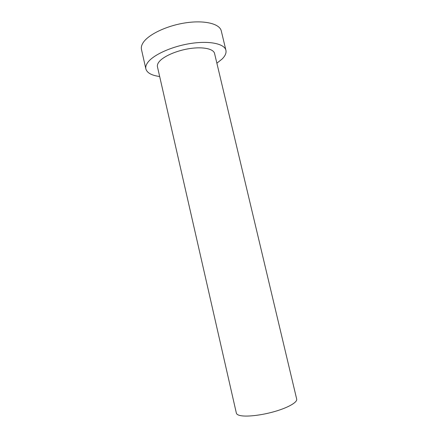 <?xml version="1.0" encoding="UTF-8"?>
<svg xmlns="http://www.w3.org/2000/svg" width="438" height="438" viewBox="0 0 438 438"><rect width="100%" height="100%" fill="white"/><g stroke="black" fill="none" stroke-linecap="round" stroke-linejoin="round"><path stroke-width="0.66" d="M296.69 399.117C297.539 402.21 288.352 407.575 274.752 411.496C261.185 415.432 245.915 417.091 239.723 415.448C237.719 414.923 236.602 414.162 236.367 413.154L157.45 66.768C157.122 65.289 157.642 63.658 159.016 61.889C163.264 56.376 176.678 50.485 189.906 48.547C203.144 46.57 213.58 48.87 214.565 53.48L296.69 399.117M216.876 63.192L222.115 59.015C225.22 55.922 226.49 53.014 225.92 50.299C224.563 43.871 209.917 40.564 191.088 43.417C172.276 46.214 153.426 54.69 147.82 62.399C146.068 64.775 145.416 66.948 145.865 68.925C147.048 72.911 151.647 75.44 159.673 76.508M225.92 50.299L221.272 30.906C219.783 23.915 205.044 20.038 186.243 22.749C167.469 25.399 148.761 34.197 143.297 42.442C141.594 44.977 140.987 47.326 141.469 49.478L145.865 68.925"/></g></svg>

